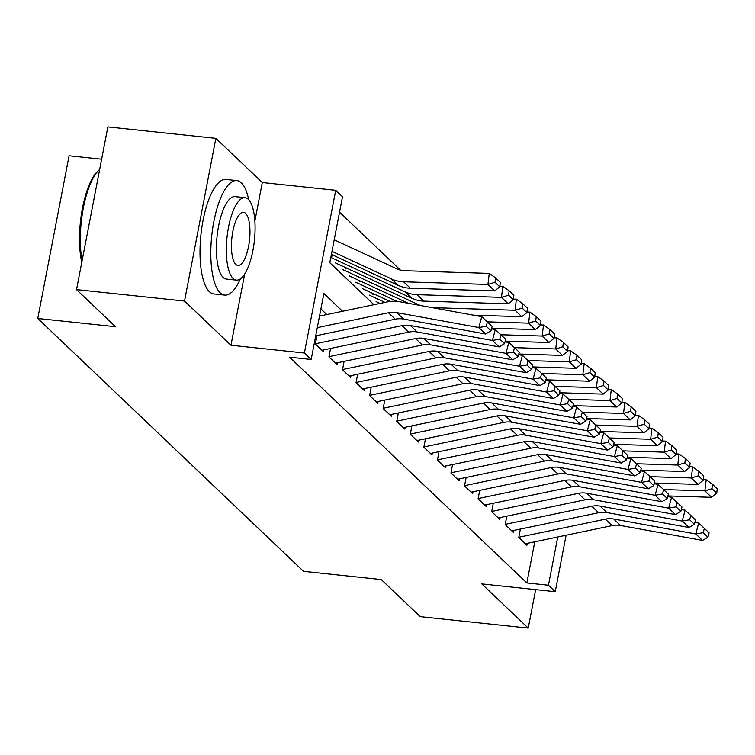 <?xml version="1.0" encoding="UTF-8"?>
<svg xmlns="http://www.w3.org/2000/svg" width="755" height="755" viewBox="0 0 755 755"><rect width="100%" height="100%" fill="white"/><g stroke="black" fill="none" stroke-linecap="round" stroke-linejoin="round"><path stroke-width="1.13" d="M101.642 159.201L69.082 155.756L37.75 318.487L303.51 571.346L381.266 579.576L420.242 616.665L528.236 628.103L535.654 589.617M37.75 318.487L115.506 326.717L76.529 289.627L107.861 126.897L215.855 138.335L184.522 301.056L230.954 345.243L304.397 353.019L335.73 190.298L342.506 196.744L329.803 262.712L373.933 304.699M254.879 221.036L262.296 182.521L215.855 138.335M262.296 182.521L335.73 190.298M400.424 270.111L339.542 212.183M76.529 289.627L184.522 301.056M520.384 529.076L518.76 537.522L526.896 545.261L527.254 543.374M506.822 516.175L505.199 524.621L513.334 532.36L513.702 530.472M493.27 503.274L491.647 511.72L499.782 519.459L500.14 517.571M479.708 490.373L478.085 498.819L486.22 506.558L486.579 504.67M466.146 477.471L464.523 485.918L472.658 493.657L473.026 491.779M452.594 464.57L450.961 473.017L459.097 480.756L459.465 478.878M439.032 451.669L437.409 460.116L445.544 467.855L445.903 465.977M425.471 438.768L423.848 447.215L431.983 454.954L432.341 453.075M411.919 425.867L410.286 434.314L418.421 442.052L418.789 440.174M398.357 412.966L396.734 421.413L404.869 429.151L405.227 427.273M384.795 400.065L383.172 408.512L391.307 416.25L391.666 414.372M371.233 387.164L369.61 395.611L377.745 403.349L378.113 401.471M357.681 374.263L356.049 382.709L364.184 390.448L364.552 388.57M344.12 361.362L342.496 369.808L350.631 377.547L350.99 375.669M330.558 348.461L328.935 356.907L337.07 364.646L337.428 362.768M317.006 335.56L315.373 344.006L323.508 351.745L323.876 349.867M332.313 256.049L332.53 254.935M345.875 268.95L346.092 267.836M359.437 281.851L359.644 280.737M372.989 294.752L373.206 293.629M342.553 311.268L323.876 293.497L311.173 359.474L289.571 357.181L526.858 582.954L534.776 541.807M326.811 314.561L320.903 308.937M566.099 535.257L555.236 591.693L481.803 583.917L528.236 628.103M555.236 591.693L548.451 585.238L557.747 537.003M526.858 582.954L548.451 585.238M311.173 359.474L304.397 353.019M230.954 345.243L244.677 274.008M317.308 327.632L388.429 312.759A23.027 21.046 133.6 0 1 396.809 312.627L478.84 327.557L481.728 316.675L399.697 301.736A34.541 31.568 -46.4 0 0 387.126 301.943L319.525 316.081M315.722 335.833L395.205 319.214A23.027 21.046 133.6 0 1 403.585 319.072L485.616 334.012L478.84 327.557L486.239 326.264L490.986 330.784L492.147 326.434L487.4 321.913L486.239 326.264M487.4 321.913L481.728 316.675M485.616 334.012L490.986 330.784M499.772 286.806L500.31 282.389L495.563 277.868L495.025 282.294L499.772 286.806L494.714 290.911L410.324 288.231A34.541 31.568 133.6 0 1 398.338 285.418L331.407 254.407M494.714 290.911L487.928 284.456L403.538 281.775A34.541 31.568 133.6 0 1 391.552 278.973L331.992 251.368M495.025 282.294L487.928 284.456L489.268 273.404L495.563 277.868M334.22 239.816L396.885 268.856A23.027 21.046 -46.4 0 0 404.878 270.724L489.268 273.404M81.776 262.372A56.191 18.686 -84 0 1 97.999 170.904L99.273 169.743A57.578 19.149 96 0 0 82.087 260.73M248.716 199.707A57.578 19.149 96 0 0 241.364 182.861A57.578 19.149 96 0 0 236.834 180.587A57.578 19.149 96 0 0 212.636 228.699A57.578 19.149 96 0 0 220.186 292.817A57.578 19.149 96 0 0 224.707 295.101A57.578 19.149 96 0 0 240.335 278.888M236.834 180.587L226.038 179.445A57.578 19.149 96 0 0 201.84 227.557A57.578 19.149 96 0 0 209.39 291.675A57.578 19.149 96 0 0 213.91 293.95L224.707 295.101M236.343 280.114L226.406 279.067A41.459 13.788 -84 0 1 223.15 277.425A41.459 13.788 -84 0 1 217.714 231.256A41.459 13.788 -84 0 1 235.135 196.611L245.073 197.668A41.459 13.788 96 0 0 227.651 232.314A41.459 13.788 96 0 0 233.087 278.472A41.459 13.788 96 0 0 236.343 280.114A41.459 13.788 96 0 0 253.765 245.479A41.459 13.788 96 0 0 248.329 199.311A41.459 13.788 96 0 0 245.073 197.668M235.796 264.401A26.718 8.881 96 0 0 237.9 265.458A26.718 8.881 96 0 0 249.122 243.138A26.718 8.881 96 0 0 245.62 213.382A26.718 8.881 96 0 0 243.525 212.325A26.718 8.881 96 0 0 232.295 234.654A26.718 8.881 96 0 0 235.796 264.401M315.42 343.761L401.99 325.66A23.027 21.046 133.6 0 1 410.361 325.528L492.392 340.458L495.289 329.576L491.496 328.887M321.951 350.263A16.119 14.732 -46.4 0 0 321.998 350.254L408.766 332.115A23.027 21.046 133.6 0 1 417.147 331.974L499.178 346.913L492.392 340.458L499.801 339.165L504.548 343.685L505.699 339.335L500.961 334.814L499.801 339.165M500.961 334.814L495.289 329.576M499.178 346.913L504.548 343.685M328.982 356.662L415.543 338.561A23.027 21.046 133.6 0 1 423.923 338.429L505.954 353.359L508.842 342.477L505.048 341.788M335.513 363.164A16.119 14.732 -46.4 0 0 335.56 363.155L422.328 345.016A23.027 21.046 133.6 0 1 430.709 344.875L512.73 359.814L505.954 353.359L513.362 352.066L518.109 356.586L519.261 352.226L514.514 347.715L513.362 352.066M514.514 347.715L508.842 342.477M512.73 359.814L518.109 356.586M342.543 369.563L429.104 351.462A23.027 21.046 133.6 0 1 437.485 351.33L519.515 366.26L522.403 355.378L518.61 354.69M349.074 376.065A16.119 14.732 -46.4 0 0 349.121 376.056L435.88 357.917A23.027 21.046 133.6 0 1 444.261 357.776L526.292 372.715L519.515 366.26L526.915 364.967L531.662 369.488L532.822 365.127L528.075 360.616L526.915 364.967M528.075 360.616L522.403 355.378M526.292 372.715L531.662 369.488M356.096 382.464L442.666 364.363A23.027 21.046 133.6 0 1 451.046 364.231L533.068 379.161L535.965 368.28L532.171 367.591M362.627 388.967A16.119 14.732 -46.4 0 0 362.674 388.957L449.442 370.818A23.027 21.046 133.6 0 1 457.823 370.677L539.853 385.616L533.068 379.161L540.476 377.868L545.223 382.389L546.384 378.029L541.637 373.517L540.476 377.868M541.637 373.517L535.965 368.28M539.853 385.616L545.223 382.389M513.334 299.707L513.862 295.29L509.125 290.769L508.587 295.196L513.334 299.707L508.266 303.812L423.876 301.132A34.541 31.568 133.6 0 1 411.89 298.319L335.437 262.9M508.266 303.812L501.49 297.357L417.1 294.676A34.541 31.568 133.6 0 1 405.114 291.874L330.822 257.446M508.587 295.196L501.49 297.357L502.821 286.305L509.125 290.769M499.848 286.211L502.821 286.305M526.896 312.608L527.424 308.191L522.677 303.67L522.149 308.097L526.896 312.608L521.828 316.713L473.479 315.175M408.408 303.321L348.999 275.801M420.403 305.511A34.541 31.568 133.6 0 1 418.676 304.775L342.223 269.346M521.828 316.713L515.052 310.258L431.992 307.625M522.149 308.097L515.052 310.258L516.382 299.207L522.677 303.67M513.4 299.112L516.382 299.207M540.448 325.509L540.986 321.092L536.239 316.572L535.701 320.998L540.448 325.509L535.389 329.614L491.665 328.217M390.09 301.462L362.56 288.703M397.045 301.377L355.775 282.247M535.389 329.614L528.604 323.159L487.324 321.847M535.701 320.998L528.604 323.159L529.944 312.108L536.239 316.572M526.962 312.013L529.944 312.108M554.01 338.41L554.538 333.993L549.8 329.473L549.262 333.899L554.01 338.41L548.942 342.515L505.227 341.118M380.048 303.425L376.122 301.604M384.974 302.396L369.337 295.148M548.942 342.515L542.165 336.06L500.886 334.748M549.262 333.899L542.165 336.06L543.496 325.009L549.8 329.473M540.523 324.914L543.496 325.009M369.657 395.365L456.228 377.264A23.027 21.046 133.6 0 1 464.599 377.132L546.629 392.062L549.517 381.181L545.723 380.492M376.188 401.868A16.119 14.732 -46.4 0 0 376.235 401.858L463.004 383.719A23.027 21.046 133.6 0 1 471.384 383.578L553.406 398.517L546.629 392.062L554.038 390.769L558.785 395.29L559.936 390.93L555.189 386.418L554.038 390.769M555.189 386.418L549.517 381.181M553.406 398.517L558.785 395.29M567.571 351.311L568.1 346.894L563.353 342.374L562.824 346.8L567.571 351.311L562.503 355.416L518.789 354.019M562.503 355.416L555.727 348.961L514.448 347.649M562.824 346.8L555.727 348.961L557.058 337.91L563.353 342.374M554.085 337.815L557.058 337.91M383.219 408.266L469.78 390.165A23.027 21.046 133.6 0 1 478.16 390.033L560.191 404.963L563.079 394.082L559.285 393.393M389.75 414.769A16.119 14.732 -46.4 0 0 389.797 414.759L476.565 396.62A23.027 21.046 133.6 0 1 484.937 396.479L566.967 411.418L560.191 404.963L567.6 403.67L572.337 408.191L573.498 403.831L568.751 399.32L567.6 403.67M568.751 399.32L563.079 394.082M566.967 411.418L572.337 408.191M581.123 364.212L581.661 359.795L576.914 355.275L576.386 359.701L581.123 364.212L576.065 368.317L532.341 366.921M576.065 368.317L569.289 361.862L528.009 360.55M576.386 359.701L569.289 361.862L570.62 350.811L576.914 355.275M567.637 350.716L570.62 350.811M396.781 421.167L483.342 403.066A23.027 21.046 133.6 0 1 491.722 402.934L573.753 417.864L576.641 406.983L572.847 406.294M403.312 427.67A16.119 14.732 -46.4 0 0 403.349 427.66L490.118 409.521A23.027 21.046 133.6 0 1 498.498 409.38L580.529 424.319L573.753 417.864L581.152 416.571L585.899 421.092L587.06 416.732L582.313 412.221L581.152 416.571M582.313 412.221L576.641 406.983M580.529 424.319L585.899 421.092M594.685 377.113L595.223 372.696L590.476 368.176L589.938 372.602L594.685 377.113L589.627 381.218L545.903 379.822M589.627 381.218L582.841 374.763L541.562 373.451M589.938 372.602L582.841 374.763L584.172 363.712L590.476 368.176M581.199 363.617L584.172 363.712M410.333 434.068L496.903 415.967A23.027 21.046 133.6 0 1 505.274 415.835L587.305 430.765L590.202 419.884L586.409 419.195M416.864 440.571A16.119 14.732 -46.4 0 0 416.911 440.561L503.679 422.423A23.027 21.046 133.6 0 1 512.06 422.281L594.091 437.22L587.305 430.765L594.713 429.472L599.461 433.993L600.612 429.633L595.874 425.122L594.713 429.472M595.874 425.122L590.202 419.884M594.091 437.22L599.461 433.993M608.247 390.014L608.775 385.597L604.028 381.077L603.5 385.503L608.247 390.014L603.179 394.119L559.464 392.723M603.179 394.119L596.403 387.664L555.123 386.352M603.5 385.503L596.403 387.664L597.734 376.613L604.028 381.077M594.761 376.518L597.734 376.613M423.895 446.969L510.455 428.868A23.027 21.046 133.6 0 1 518.836 428.736L600.867 443.666L603.755 432.785L599.961 432.096M430.425 453.472A16.119 14.732 -46.4 0 0 430.473 453.462L517.241 435.324A23.027 21.046 133.6 0 1 525.612 435.182L607.643 450.122L600.867 443.666L608.275 442.373L613.022 446.894L614.174 442.534L609.427 438.023L608.275 442.373M609.427 438.023L603.755 432.785M607.643 450.122L613.022 446.894M621.809 402.915L622.337 398.498L617.59 393.978L617.062 398.404L621.809 402.915L616.741 407.02L573.017 405.624M616.741 407.02L609.965 400.565L568.685 399.253M617.062 398.404L609.965 400.565L611.295 389.514L617.59 393.978M608.313 389.42L611.295 389.514M437.456 459.87L524.017 441.769A23.027 21.046 133.6 0 1 532.398 441.637L614.428 456.567L617.316 445.686L613.522 444.997M443.987 466.373A16.119 14.732 -46.4 0 0 444.034 466.363L530.793 448.215A23.027 21.046 133.6 0 1 539.174 448.083L621.205 463.023L614.428 456.567L621.827 455.274L626.574 459.795L627.735 455.435L622.988 450.924L621.827 455.274M622.988 450.924L617.316 445.686M621.205 463.023L626.574 459.795M635.361 415.816L635.899 411.399L631.152 406.879L630.614 411.305L635.361 415.816L630.302 419.922L586.578 418.525M630.302 419.922L623.517 413.466L582.237 412.155M630.614 411.305L623.517 413.466L624.857 402.415L631.152 406.879M621.875 402.321L624.857 402.415M451.009 472.772L537.579 454.67A23.027 21.046 133.6 0 1 545.959 454.529L627.981 469.468L630.878 458.587L627.084 457.898M457.539 479.274A16.119 14.732 -46.4 0 0 457.587 479.265L544.355 461.116A23.027 21.046 133.6 0 1 552.735 460.984L634.766 475.924L627.981 469.468L635.389 468.175L640.136 472.696L641.288 468.336L636.55 463.825L635.389 468.175M636.55 463.825L630.878 458.587M634.766 475.924L640.136 472.696M648.923 428.717L649.451 424.301L644.713 419.78L644.175 424.206L648.923 428.717L643.855 432.823L600.14 431.426M643.855 432.823L637.078 426.367L595.799 425.056M644.175 424.206L637.078 426.367L638.409 415.316L644.713 419.78M635.436 415.222L638.409 415.316M464.57 485.673L551.131 467.572A23.027 21.046 133.6 0 1 559.512 467.43L641.542 482.37L644.43 471.488L640.636 470.799M471.101 492.175A16.119 14.732 -46.4 0 0 471.148 492.166L557.917 474.017A23.027 21.046 133.6 0 1 566.297 473.885L648.318 488.825L641.542 482.37L648.951 481.077L653.698 485.597L654.849 481.237L650.102 476.726L648.951 481.077M650.102 476.726L644.43 471.488M648.318 488.825L653.698 485.597M662.484 441.618L663.013 437.202L658.266 432.681L657.737 437.107L662.484 441.618L657.416 445.724L613.702 444.327M657.416 445.724L650.64 439.268L609.36 437.957M657.737 437.107L650.64 439.268L651.971 428.217L658.266 432.681M648.998 428.123L651.971 428.217M676.036 454.519L676.574 450.103L671.827 445.582L671.299 450.008L676.036 454.519L670.978 458.625L627.254 457.228M670.978 458.625L664.202 452.169L622.913 450.858M671.299 450.008L664.202 452.169L665.533 441.118L671.827 445.582M662.55 441.024L665.533 441.118M689.598 467.42L690.136 463.004L685.389 458.483L684.851 462.909L689.598 467.42L684.54 471.526L640.816 470.129M684.54 471.526L677.754 465.071L636.474 463.759M684.851 462.909L677.754 465.071L679.085 454.019L685.389 458.483M676.112 453.925L679.085 454.019M478.132 498.574L564.693 480.473A23.027 21.046 133.6 0 1 573.073 480.331L655.104 495.271L657.992 484.389L654.198 483.7M484.663 505.076A16.119 14.732 -46.4 0 0 484.71 505.067L571.478 486.918A23.027 21.046 133.6 0 1 579.849 486.786L661.88 501.726L655.104 495.271L662.512 493.978L667.25 498.498L668.411 494.138L663.664 489.627L662.512 493.978M663.664 489.627L657.992 484.389M661.88 501.726L667.25 498.498M491.684 511.475L578.255 493.374A23.027 21.046 133.6 0 1 586.635 493.232L668.666 508.172L671.554 497.29L667.76 496.601M498.224 517.977A16.119 14.732 -46.4 0 0 498.262 517.968L585.031 499.819A23.027 21.046 133.6 0 1 593.411 499.687L675.442 514.627L668.666 508.172L676.065 506.879L680.812 511.399L681.973 507.039L677.226 502.528L676.065 506.879M677.226 502.528L671.554 497.29M675.442 514.627L680.812 511.399M505.246 524.376L591.816 506.275A23.027 21.046 133.6 0 1 600.187 506.133L682.218 521.073L685.115 510.191L681.312 509.502M511.777 530.878A16.119 14.732 -46.4 0 0 511.824 530.869L598.592 512.721A23.027 21.046 133.6 0 1 606.973 512.588L689.004 527.528L682.218 521.073L689.626 519.78L694.373 524.3L695.525 519.94L690.778 515.429L689.626 519.78M690.778 515.429L685.115 510.191M689.004 527.528L694.373 524.3M703.16 480.322L703.688 475.905L698.941 471.384L698.413 475.81L703.16 480.322L698.092 484.427L654.377 483.03M698.092 484.427L691.316 477.972L650.036 476.66M698.413 475.81L691.316 477.972L692.646 466.92L698.941 471.384M689.674 466.826L692.646 466.92M518.808 537.277L605.368 519.176A23.027 21.046 133.6 0 1 613.749 519.034L695.78 533.974L698.668 523.092L694.874 522.403M525.338 543.779A16.119 14.732 -46.4 0 0 525.386 543.77L612.154 525.622A23.027 21.046 133.6 0 1 620.525 525.489L702.556 540.429L695.78 533.974L703.188 532.681L707.926 537.201L709.087 532.841L704.34 528.33L703.188 532.681M704.34 528.33L698.668 523.092M702.556 540.429L707.926 537.201M716.721 493.223L717.25 488.806L712.503 484.285L711.974 488.712L716.721 493.223L711.654 497.328L667.93 495.931M711.654 497.328L704.877 490.873L663.598 489.561M711.974 488.712L704.877 490.873L706.208 479.821L712.503 484.285M703.226 479.727L706.208 479.821M388.429 312.759L395.205 319.214M396.809 312.627L403.585 319.072M410.324 288.231L403.538 281.775M398.338 285.418L391.552 278.973M401.99 325.66L408.766 332.115M410.361 325.528L417.147 331.974M315.382 343.959L321.998 350.254M415.543 338.561L422.328 345.016M423.923 338.429L430.709 344.875M328.944 356.86L335.56 363.155M429.104 351.462L435.88 357.917M437.485 351.33L444.261 357.776M342.506 369.761L349.121 376.056M442.666 364.363L449.442 370.818M451.046 364.231L457.823 370.677M356.058 382.662L362.674 388.957M423.876 301.132L417.1 294.676M411.89 298.319L405.114 291.874M419.223 305.294L418.676 304.775M456.228 377.264L463.004 383.719M464.599 377.132L471.384 383.578M369.62 395.563L376.235 401.858M469.78 390.165L476.565 396.62M478.16 390.033L484.937 396.479M383.181 408.464L389.797 414.759M483.342 403.066L490.118 409.521M491.722 402.934L498.498 409.38M396.734 421.365L403.349 427.66M496.903 415.967L503.679 422.423M505.274 415.835L512.06 422.281M410.295 434.267L416.911 440.561M510.455 428.868L517.241 435.324M518.836 428.736L525.612 435.182M423.857 447.168L430.473 453.462M524.017 441.769L530.793 448.215M532.398 441.637L539.174 448.083M437.419 460.069L444.034 466.363M537.579 454.67L544.355 461.116M545.959 454.529L552.735 460.984M450.971 472.97L457.587 479.265M551.131 467.572L557.917 474.017M559.512 467.43L566.297 473.885M464.533 485.871L471.148 492.166M564.693 480.473L571.478 486.918M573.073 480.331L579.849 486.786M478.094 498.772L484.71 505.067M578.255 493.374L585.031 499.819M586.635 493.232L593.411 499.687M491.647 511.673L498.262 517.968M591.816 506.275L598.592 512.721M600.187 506.133L606.973 512.588M505.208 524.574L511.824 530.869M605.368 519.176L612.154 525.622M613.749 519.034L620.525 525.489M518.77 537.475L525.386 543.77"/></g></svg>
